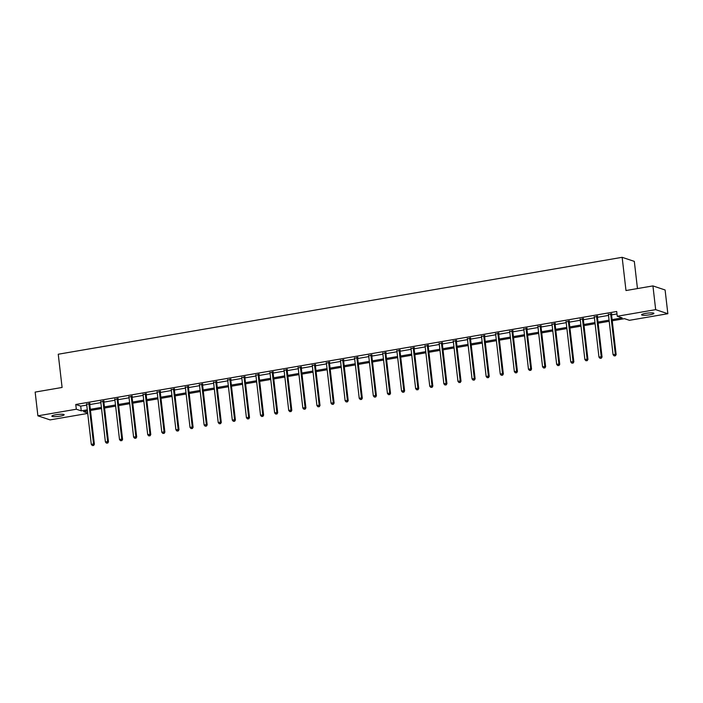 <?xml version="1.0" encoding="UTF-8"?>
<svg xmlns="http://www.w3.org/2000/svg" width="703" height="703" viewBox="0 0 703 703"><rect width="100%" height="100%" fill="white"/><g stroke="black" fill="none" stroke-linecap="round" stroke-linejoin="round"><path stroke-width="1.05" d="M55.889 414.744A6.195 0.993 -6.6 0 1 64.158 414.735A6.195 0.993 -6.6 0 1 60.107 416.15A6.195 0.993 -6.6 0 1 51.837 416.158A6.195 0.993 -6.6 0 1 55.889 414.744M645.644 313.38A6.195 0.993 -6.6 0 1 653.904 313.371A6.195 0.993 -6.6 0 1 649.853 314.786A6.195 0.993 -6.6 0 1 641.593 314.795A6.195 0.993 -6.6 0 1 645.644 313.38M637.463 288.564L634.317 261.375L622.146 257.316L58.244 354.233L62.092 387.458L35.15 392.089L37.9 415.825L76.319 409.225L81.249 410.868L87.304 409.831M622.146 257.316L625.986 290.541L652.929 285.91L665.1 289.979L667.85 313.714L629.431 320.313L624.492 318.67L612.243 320.77M87.717 413.426L50.071 419.893L37.9 415.825M612.111 319.628L622.19 317.897L617.252 316.253L616.707 311.499L75.766 404.48L80.704 406.123L86.75 405.086M89.791 404.559L100.854 402.661M103.886 402.142L114.958 400.235M117.99 399.717L129.053 397.81M132.094 397.292L143.157 395.394M146.198 394.866L157.261 392.968M160.293 392.441L171.365 390.543M174.397 390.016L185.46 388.118M188.501 387.599L199.564 385.692M202.605 385.174L213.668 383.267M216.7 382.748L227.772 380.85M230.804 380.323L241.876 378.425M244.908 377.898L255.971 376M259.012 375.481L270.075 373.574M273.115 373.056L284.179 371.149M287.211 370.63L298.283 368.724M301.315 368.205L312.378 366.307M315.419 365.78L326.482 363.882M329.522 363.354L340.586 361.456M343.618 360.938L354.69 359.031M357.722 358.512L368.794 356.606M371.825 356.087L382.889 354.189M385.929 353.662L396.993 351.764M400.033 351.236L411.097 349.338M414.129 348.82L425.201 346.913M428.232 346.394L439.296 344.488M442.336 343.969L453.4 342.062M456.44 341.544L467.504 339.646M470.535 339.118L481.608 337.22M484.639 336.693L495.712 334.795M498.743 334.276L509.807 332.37M512.847 331.851L523.911 329.944M526.951 329.426L538.015 327.528M541.046 327L552.119 325.102M555.15 324.575L566.214 322.677M569.254 322.15L580.318 320.252M583.358 319.733L594.422 317.826M597.453 317.308L608.526 315.401M611.557 314.882L616.988 313.951M611.575 314.004L608.42 314.549M597.48 316.429L594.316 316.974M583.376 318.854L580.221 319.399M569.272 321.28L566.117 321.816M555.168 323.696L552.013 324.241M541.073 326.122L537.909 326.667M526.969 328.547L523.805 329.092M512.865 330.972L509.71 331.517M498.761 333.398L495.606 333.943M484.657 335.823L481.502 336.359M470.562 338.24L467.398 338.784M456.458 340.665L453.303 341.21M442.354 343.09L439.199 343.635M428.25 345.516L425.095 346.061M414.155 347.941L410.991 348.477M400.051 350.366L396.887 350.902M385.947 352.783L382.792 353.328M371.843 355.208L368.688 355.753M357.739 357.634L354.584 358.179M343.644 360.059L340.48 360.604M329.54 362.484L326.385 363.02M315.436 364.901L312.281 365.446M301.332 367.326L298.177 367.871M287.237 369.752L284.074 370.296M273.133 372.177L269.97 372.722M259.029 374.602L255.874 375.147M244.925 377.028L241.77 377.564M230.821 379.444L227.667 379.989M216.726 381.87L213.563 382.414M202.622 384.295L199.467 384.84M188.518 386.72L185.364 387.265M174.414 389.146L171.26 389.682M160.319 391.571L157.156 392.107M146.215 393.988L143.052 394.532M132.111 396.413L128.957 396.958M118.007 398.838L114.853 399.383M103.912 401.264L100.749 401.808M89.808 403.689L86.645 404.225M652.929 285.91L655.671 309.645L667.85 313.714M75.766 404.48L76.319 409.225M617.252 316.253L655.671 309.645M90.335 409.313L101.399 407.406M104.439 406.888L115.503 404.981M118.543 404.462L129.607 402.564M132.639 402.037L143.711 400.139M146.742 399.612L157.806 397.713M160.846 397.195L171.91 395.288M174.95 394.77L186.014 392.863M189.045 392.344L200.118 390.437M203.149 389.919L214.222 388.021M217.253 387.494L228.317 385.596M231.357 385.068L242.421 383.17M245.461 382.652L256.525 380.745M259.556 380.226L270.629 378.319M273.66 377.801L284.724 375.894M287.764 375.376L298.828 373.478M301.868 372.95L312.932 371.052M315.963 370.525L327.036 368.627M330.067 368.108L341.14 366.201M344.171 365.683L355.235 363.776M358.275 363.258L369.339 361.36M372.379 360.832L383.443 358.934M386.474 358.407L397.546 356.509M400.578 355.99L411.642 354.084M414.682 353.565L425.746 351.658M428.786 351.14L439.85 349.233M442.881 348.714L453.953 346.816M456.985 346.289L468.057 344.391M471.089 343.864L482.153 341.966M485.193 341.447L496.256 339.54M499.297 339.022L510.36 337.115M513.392 336.596L524.464 334.698M527.496 334.171L538.56 332.273M541.6 331.746L552.663 329.848M555.704 329.329L566.767 327.422M569.799 326.904L580.871 324.997M583.903 324.478L594.975 322.572M598.007 322.053L609.07 320.155M87.436 410.974L83.56 411.642L87.664 413.012M609.202 321.297L598.139 323.195M595.107 323.714L584.035 325.621M581.003 326.139L569.931 328.046M566.899 328.565L555.836 330.472M552.795 330.99L541.732 332.888M538.691 333.415L527.628 335.313M524.596 335.841L513.524 337.739M510.492 338.257L499.429 340.164M496.388 340.683L485.325 342.589M482.284 343.108L471.221 345.006M468.189 345.533L457.117 347.431M454.085 347.959L443.013 349.857M439.981 350.375L428.918 352.282M425.877 352.801L414.814 354.707M411.773 355.226L400.71 357.133M397.678 357.651L386.606 359.549M383.574 360.077L372.511 361.975M369.47 362.502L358.407 364.4M355.366 364.919L344.303 366.825M341.271 367.344L330.199 369.251M327.167 369.769L316.095 371.667M313.063 372.195L302 374.093M298.96 374.62L287.896 376.518M284.856 377.036L273.792 378.943M270.76 379.462L259.688 381.369M256.657 381.887L245.593 383.794M242.553 384.313L231.489 386.211M228.449 386.738L217.385 388.636M214.353 389.163L203.281 391.061M200.25 391.58L189.177 393.487M186.146 394.005L175.082 395.912M172.042 396.43L160.978 398.337M157.938 398.856L146.874 400.754M143.843 401.281L132.77 403.179M129.739 403.707L118.675 405.605M115.635 406.123L104.571 408.03M101.531 408.548L90.467 410.455M80.704 406.123L81.249 410.868M610.758 313.731L610.722 313.881A0.967 0.905 -71.5 0 0 610.696 314.241L615.327 354.312L613.069 354.699L608.438 314.636A0.967 0.905 -71.5 0 0 608.332 314.294L608.262 314.162M611.689 313.573L611.54 314.153A0.967 0.905 -71.5 0 0 611.513 314.522L616.153 354.584L615.327 354.312L615.046 355.744L614.141 355.903L615.046 355.744M615.371 355.85L616.153 354.584M613.069 354.699L614.141 355.903M596.654 316.157L596.619 316.306A0.967 0.905 -71.5 0 0 596.592 316.666L601.232 356.737L598.965 357.124L594.334 317.053A0.967 0.905 -71.5 0 0 594.228 316.71L594.158 316.587M597.585 315.999L597.436 316.578A0.967 0.905 -71.5 0 0 597.418 316.948L602.049 357.01L601.232 356.737L600.942 358.17L600.037 358.319L600.942 358.17M601.267 358.275L602.049 357.01M598.965 357.124L600.037 358.319M582.55 318.582L582.515 318.723A0.967 0.905 -71.5 0 0 582.488 319.092L587.128 359.154L584.87 359.549L580.23 319.478A0.967 0.905 -71.5 0 0 580.124 319.136L580.054 319.004M583.481 318.415L583.341 319.004A0.967 0.905 -71.5 0 0 583.314 319.364L587.945 359.435L587.128 359.154L586.838 360.586L585.933 360.744L586.838 360.586M587.163 360.701L587.945 359.435M584.87 359.549L585.933 360.744M568.446 320.999L568.411 321.148A0.967 0.905 -71.5 0 0 568.384 321.517L573.024 361.579L570.766 361.966L566.126 321.904A0.967 0.905 -71.5 0 0 566.02 321.561L565.95 321.429M569.386 320.84L569.237 321.429A0.967 0.905 -71.5 0 0 569.21 321.789L573.85 361.852L573.024 361.579L572.734 363.012L571.829 363.17L572.734 363.012M573.068 363.126L573.85 361.852M570.766 361.966L571.829 363.17M554.351 323.424L554.307 323.573A0.967 0.905 -71.5 0 0 554.289 323.942L558.92 364.005L556.662 364.391L552.031 324.329A0.967 0.905 -71.5 0 0 551.917 323.986L551.855 323.855M555.282 323.266L555.133 323.846A0.967 0.905 -71.5 0 0 555.106 324.215L559.746 364.277L558.92 364.005L558.63 365.437L557.734 365.595L558.63 365.437M558.964 365.551L559.746 364.277M556.662 364.391L557.734 365.595M540.247 325.849L540.212 325.999A0.967 0.905 -71.5 0 0 540.185 326.368L544.816 366.43L542.558 366.817L537.927 326.754A0.967 0.905 -71.5 0 0 537.821 326.412L537.751 326.28M541.178 325.691L541.029 326.271A0.967 0.905 -71.5 0 0 541.011 326.64L545.642 366.702L544.816 366.43L544.535 367.862L543.63 368.021L544.535 367.862M544.86 367.968L545.642 366.702M542.558 366.817L543.63 368.021M526.143 328.275L526.108 328.424A0.967 0.905 -71.5 0 0 526.081 328.784L530.721 368.855L528.463 369.242L523.823 329.18A0.967 0.905 -71.5 0 0 523.717 328.837L523.647 328.705M527.074 328.116L526.934 328.696A0.967 0.905 -71.5 0 0 526.907 329.066L531.538 369.128L530.721 368.855L530.431 370.288L529.526 370.437L530.431 370.288M530.756 370.393L531.538 369.128M528.463 369.242L529.526 370.437M512.039 330.7L512.004 330.849A0.967 0.905 -71.5 0 0 511.977 331.21L516.617 371.281L514.359 371.667L509.719 331.596A0.967 0.905 -71.5 0 0 509.613 331.254L509.543 331.131M512.97 330.533L512.83 331.122A0.967 0.905 -71.5 0 0 512.803 331.482L517.443 371.553L516.617 371.281L516.327 372.713L515.422 372.862L516.327 372.713M516.661 372.818L517.443 371.553M514.359 371.667L515.422 372.862M497.944 333.125L497.9 333.266A0.967 0.905 -71.5 0 0 497.882 333.635L502.513 373.697L500.255 374.093L495.615 334.022A0.967 0.905 -71.5 0 0 495.51 333.679L495.439 333.547M498.875 332.958L498.726 333.547A0.967 0.905 -71.5 0 0 498.699 333.907L503.339 373.978L502.513 373.697L502.223 375.13L501.318 375.288L502.223 375.13M502.557 375.244L503.339 373.978M500.255 374.093L501.318 375.288M483.84 335.542L483.805 335.691A0.967 0.905 -71.5 0 0 483.778 336.06L488.409 376.123L486.151 376.509L481.52 336.447A0.967 0.905 -71.5 0 0 481.414 336.104L481.344 335.972M484.771 335.384L484.622 335.964A0.967 0.905 -71.5 0 0 484.595 336.333L489.235 376.395L488.409 376.123L488.128 377.555L487.223 377.713L488.128 377.555M488.453 377.669L489.235 376.395M486.151 376.509L487.223 377.713M469.736 337.967L469.701 338.117A0.967 0.905 -71.5 0 0 469.674 338.486L474.314 378.548L472.047 378.935L467.416 338.872A0.967 0.905 -71.5 0 0 467.31 338.53L467.24 338.398M470.667 337.809L470.518 338.389A0.967 0.905 -71.5 0 0 470.5 338.758L475.131 378.82L474.314 378.548L474.024 379.98L473.119 380.138L474.024 379.98M474.349 380.095L475.131 378.82M472.047 378.935L473.119 380.138M455.632 340.393L455.597 340.542A0.967 0.905 -71.5 0 0 455.57 340.902L460.21 380.973L457.952 381.36L453.312 341.298A0.967 0.905 -71.5 0 0 453.207 340.955L453.136 340.823M456.563 340.234L456.423 340.814A0.967 0.905 -71.5 0 0 456.396 341.183L461.027 381.246L460.21 380.973L459.92 382.406L459.015 382.564L459.92 382.406M460.245 382.511L461.027 381.246M457.952 381.36L459.015 382.564M441.537 342.818L441.493 342.967A0.967 0.905 -71.5 0 0 441.466 343.328L446.106 383.399L443.848 383.785L439.208 343.723A0.967 0.905 -71.5 0 0 439.103 343.372L439.032 343.249M442.468 342.66L442.319 343.24A0.967 0.905 -71.5 0 0 442.292 343.609L446.932 383.671L446.106 383.399L445.816 384.831L444.911 384.98L445.816 384.831M446.15 384.936L446.932 383.671M443.848 383.785L444.911 384.98M427.433 345.243L427.389 345.393A0.967 0.905 -71.5 0 0 427.371 345.753L432.002 385.815L429.744 386.211L425.113 346.14A0.967 0.905 -71.5 0 0 424.999 345.797L424.937 345.665M428.364 345.076L428.215 345.665A0.967 0.905 -71.5 0 0 428.189 346.025L432.828 386.096L432.002 385.815L431.712 387.256L430.816 387.406L431.712 387.256M432.046 387.362L432.828 386.096M429.744 386.211L430.816 387.406M413.329 347.66L413.294 347.809A0.967 0.905 -71.5 0 0 413.267 348.178L417.898 388.241L415.64 388.627L411.009 348.565A0.967 0.905 -71.5 0 0 410.904 348.222L410.833 348.09M414.26 347.502L414.111 348.09A0.967 0.905 -71.5 0 0 414.093 348.451L418.724 388.522L417.898 388.241L417.617 389.673L416.712 389.831L417.617 389.673M417.942 389.787L418.724 388.522M415.64 388.627L416.712 389.831M399.225 350.085L399.19 350.235A0.967 0.905 -71.5 0 0 399.163 350.604L403.803 390.666L401.545 391.053L396.905 350.99A0.967 0.905 -71.5 0 0 396.8 350.648L396.729 350.516M400.156 349.927L400.016 350.507A0.967 0.905 -71.5 0 0 399.989 350.876L404.62 390.938L403.803 390.666L403.513 392.098L402.608 392.256L403.513 392.098M403.838 392.212L404.62 390.938M401.545 391.053L402.608 392.256M385.121 352.511L385.086 352.66A0.967 0.905 -71.5 0 0 385.059 353.029L389.699 393.091L387.441 393.478L382.801 353.416A0.967 0.905 -71.5 0 0 382.696 353.073L382.625 352.941M386.052 352.352L385.912 352.932A0.967 0.905 -71.5 0 0 385.885 353.301L390.525 393.364L389.699 393.091L389.409 394.524L388.504 394.682L389.409 394.524M389.743 394.629L390.525 393.364M387.441 393.478L388.504 394.682M371.026 354.936L370.982 355.085A0.967 0.905 -71.5 0 0 370.964 355.446L375.595 395.517L373.337 395.903L368.697 355.841A0.967 0.905 -71.5 0 0 368.592 355.498L368.521 355.366M371.957 354.778L371.808 355.358A0.967 0.905 -71.5 0 0 371.782 355.727L376.421 395.789L375.595 395.517L375.305 396.949L374.4 397.107L375.305 396.949M375.639 397.054L376.421 395.789M373.337 395.903L374.4 397.107M356.922 357.361L356.887 357.511A0.967 0.905 -71.5 0 0 356.86 357.871L361.491 397.942L359.233 398.329L354.602 358.258A0.967 0.905 -71.5 0 0 354.497 357.915L354.426 357.792M357.853 357.203L357.704 357.783A0.967 0.905 -71.5 0 0 357.678 358.152L362.317 398.214L361.491 397.942L361.21 399.374L360.305 399.524L361.21 399.374M361.535 399.48L362.317 398.214M359.233 398.329L360.305 399.524M342.818 359.787L342.783 359.927A0.967 0.905 -71.5 0 0 342.756 360.296L347.396 400.359L345.129 400.754L340.498 360.683A0.967 0.905 -71.5 0 0 340.393 360.34L340.322 360.208M343.749 359.62L343.6 360.208A0.967 0.905 -71.5 0 0 343.582 360.569L348.213 400.64L347.396 400.359L347.106 401.791L346.201 401.949L347.106 401.791M347.431 401.905L348.213 400.64M345.129 400.754L346.201 401.949M328.714 362.203L328.679 362.353A0.967 0.905 -71.5 0 0 328.653 362.722L333.292 402.784L331.034 403.171L326.394 363.108A0.967 0.905 -71.5 0 0 326.289 362.766L326.218 362.634M329.645 362.045L329.505 362.634A0.967 0.905 -71.5 0 0 329.479 362.994L334.11 403.056L333.292 402.784L333.002 404.216L332.097 404.374L333.002 404.216M333.327 404.33L334.11 403.056M331.034 403.171L332.097 404.374M314.619 364.629L314.575 364.778A0.967 0.905 -71.5 0 0 314.557 365.147L319.188 405.209L316.93 405.596L312.29 365.534A0.967 0.905 -71.5 0 0 312.185 365.191L312.114 365.059M315.55 364.47L315.401 365.05A0.967 0.905 -71.5 0 0 315.375 365.419L320.014 405.482L319.188 405.209L318.898 406.642L317.993 406.8L318.898 406.642M319.232 406.756L320.014 405.482M316.93 405.596L317.993 406.8M300.515 367.054L300.48 367.203A0.967 0.905 -71.5 0 0 300.453 367.572L305.084 407.635L302.826 408.021L298.195 367.959A0.967 0.905 -71.5 0 0 298.081 367.616L298.019 367.484M301.446 366.896L301.297 367.476A0.967 0.905 -71.5 0 0 301.271 367.845L305.91 407.907L305.084 407.635L304.794 409.067L303.898 409.225L304.794 409.067M305.128 409.172L305.91 407.907M302.826 408.021L303.898 409.225M286.411 369.479L286.376 369.629A0.967 0.905 -71.5 0 0 286.349 369.989L290.98 410.06L288.722 410.447L284.091 370.384A0.967 0.905 -71.5 0 0 283.986 370.042L283.915 369.91M287.342 369.321L287.193 369.901A0.967 0.905 -71.5 0 0 287.175 370.27L291.807 410.332L290.98 410.06L290.699 411.492L289.794 411.642L290.699 411.492M291.024 411.598L291.807 410.332M288.722 410.447L289.794 411.642M272.307 371.905L272.272 372.054A0.967 0.905 -71.5 0 0 272.246 372.414L276.885 412.476L274.627 412.872L269.987 372.801A0.967 0.905 -71.5 0 0 269.882 372.458L269.811 372.335M273.239 371.738L273.098 372.326A0.967 0.905 -71.5 0 0 273.072 372.687L277.703 412.758L276.885 412.476L276.595 413.918L275.69 414.067L276.595 413.918M276.92 414.023L277.703 412.758M274.627 412.872L275.69 414.067M258.203 374.321L258.168 374.471A0.967 0.905 -71.5 0 0 258.142 374.84L262.781 414.902L260.523 415.297L255.883 375.226A0.967 0.905 -71.5 0 0 255.778 374.884L255.707 374.752M259.135 374.163L258.994 374.752A0.967 0.905 -71.5 0 0 258.968 375.112L263.607 415.183L262.781 414.902L262.491 416.334L261.586 416.492L262.491 416.334M262.825 416.448L263.607 415.183M260.523 415.297L261.586 416.492M244.108 376.746L244.064 376.896A0.967 0.905 -71.5 0 0 244.046 377.265L248.677 417.327L246.419 417.714L241.779 377.652A0.967 0.905 -71.5 0 0 241.674 377.309L241.604 377.177M245.039 376.588L244.89 377.168A0.967 0.905 -71.5 0 0 244.864 377.537L249.503 417.6L248.677 417.327L248.387 418.76L247.482 418.918L248.387 418.76M248.721 418.874L249.503 417.6M246.419 417.714L247.482 418.918M230.004 379.172L229.969 379.321A0.967 0.905 -71.5 0 0 229.943 379.69L234.574 419.753L232.315 420.139L227.684 380.077A0.967 0.905 -71.5 0 0 227.579 379.734L227.508 379.602M230.936 379.014L230.786 379.594A0.967 0.905 -71.5 0 0 230.76 379.963L235.4 420.025L234.574 419.753L234.292 421.185L233.387 421.343L234.292 421.185M234.617 421.299L235.4 420.025M232.315 420.139L233.387 421.343M215.9 381.597L215.865 381.747A0.967 0.905 -71.5 0 0 215.839 382.107L220.478 422.178L218.211 422.565L213.58 382.502A0.967 0.905 -71.5 0 0 213.475 382.16L213.404 382.028M216.832 381.439L216.682 382.019A0.967 0.905 -71.5 0 0 216.665 382.388L221.296 422.45L220.478 422.178L220.188 423.61L219.283 423.768L220.188 423.61M220.514 423.716L221.296 422.45M218.211 422.565L219.283 423.768M201.796 384.023L201.761 384.172A0.967 0.905 -71.5 0 0 201.735 384.532L206.374 424.603L204.116 424.99L199.476 384.919A0.967 0.905 -71.5 0 0 199.371 384.576L199.301 384.453M202.728 383.864L202.587 384.444A0.967 0.905 -71.5 0 0 202.561 384.813L207.192 424.876L206.374 424.603L206.084 426.036L205.179 426.185L206.084 426.036M206.41 426.141L207.192 424.876M204.116 424.99L205.179 426.185M187.701 386.448L187.657 386.588A0.967 0.905 -71.5 0 0 187.639 386.958L192.271 427.02L190.012 427.415L185.372 387.344A0.967 0.905 -71.5 0 0 185.267 387.002L185.197 386.87M188.632 386.281L188.483 386.87A0.967 0.905 -71.5 0 0 188.457 387.23L193.097 427.301L192.271 427.02L191.981 428.461L191.075 428.61L191.981 428.461M192.314 428.566L193.097 427.301M190.012 427.415L191.075 428.61M173.597 388.864L173.562 389.014A0.967 0.905 -71.5 0 0 173.536 389.383L178.167 429.445L175.908 429.832L171.277 389.77A0.967 0.905 -71.5 0 0 171.163 389.427L171.101 389.295M174.529 388.706L174.379 389.295A0.967 0.905 -71.5 0 0 174.353 389.655L178.993 429.718L178.167 429.445L177.877 430.877L176.98 431.036L177.877 430.877M178.211 430.992L178.993 429.718M175.908 429.832L176.98 431.036M159.493 391.29L159.458 391.439A0.967 0.905 -71.5 0 0 159.432 391.808L164.063 431.87L161.804 432.257L157.173 392.195A0.967 0.905 -71.5 0 0 157.068 391.852L156.997 391.72M160.425 391.132L160.275 391.712A0.967 0.905 -71.5 0 0 160.258 392.081L164.889 432.143L164.063 431.87L163.781 433.303L162.876 433.461L163.781 433.303M164.107 433.417L164.889 432.143M161.804 432.257L162.876 433.461M145.389 393.715L145.354 393.865A0.967 0.905 -71.5 0 0 145.328 394.234L149.967 434.296L147.709 434.682L143.069 394.62A0.967 0.905 -71.5 0 0 142.964 394.278L142.894 394.146M146.321 393.557L146.18 394.137A0.967 0.905 -71.5 0 0 146.154 394.506L150.785 434.568L149.967 434.296L149.677 435.728L148.772 435.886L149.677 435.728M150.003 435.834L150.785 434.568M147.709 434.682L148.772 435.886M131.285 396.141L131.25 396.29A0.967 0.905 -71.5 0 0 131.224 396.65L135.864 436.721L133.605 437.108L128.965 397.046A0.967 0.905 -71.5 0 0 128.86 396.703L128.79 396.571M132.217 395.982L132.076 396.562A0.967 0.905 -71.5 0 0 132.05 396.931L136.69 436.994L135.864 436.721L135.574 438.154L134.668 438.303L135.574 438.154M135.907 438.259L136.69 436.994M133.605 437.108L134.668 438.303M117.19 398.566L117.146 398.715A0.967 0.905 -71.5 0 0 117.129 399.076L121.76 439.147L119.501 439.533L114.861 399.462A0.967 0.905 -71.5 0 0 114.756 399.119L114.686 398.996M118.122 398.399L117.972 398.988A0.967 0.905 -71.5 0 0 117.946 399.348L122.586 439.419L121.76 439.147L121.47 440.579L120.564 440.728L121.47 440.579M121.804 440.684L122.586 439.419M119.501 439.533L120.564 440.728M103.086 400.991L103.051 401.132A0.967 0.905 -71.5 0 0 103.025 401.501L107.656 441.563L105.397 441.959L100.766 401.888A0.967 0.905 -71.5 0 0 100.661 401.545L100.591 401.413M104.018 400.824L103.868 401.413A0.967 0.905 -71.5 0 0 103.842 401.773L108.482 441.844L107.656 441.563L107.374 442.995L106.469 443.154L107.374 442.995M107.7 443.11L108.482 441.844M105.397 441.959L106.469 443.154M88.982 403.408L88.947 403.557A0.967 0.905 -71.5 0 0 88.921 403.926L93.561 443.988L91.293 444.375L86.662 404.313A0.967 0.905 -71.5 0 0 86.557 403.97L86.487 403.838M89.914 403.25L89.764 403.838A0.967 0.905 -71.5 0 0 89.747 404.199L94.378 444.261L93.561 443.988L93.271 445.421L92.365 445.579L93.271 445.421M93.596 445.535L94.378 444.261M91.293 444.375L92.365 445.579M610.722 313.881L611.54 314.153M610.696 314.241L611.513 314.522M596.619 316.306L597.436 316.578M596.592 316.666L597.418 316.948M582.515 318.723L583.341 319.004M582.488 319.092L583.314 319.364M568.411 321.148L569.237 321.429M568.384 321.517L569.21 321.789M554.307 323.573L555.133 323.846M554.289 323.942L555.106 324.215M540.212 325.999L541.029 326.271M540.185 326.368L541.011 326.64M526.108 328.424L526.934 328.696M526.081 328.784L526.907 329.066M512.004 330.849L512.83 331.122M511.977 331.21L512.803 331.482M497.9 333.266L498.726 333.547M497.882 333.635L498.699 333.907M483.805 335.691L484.622 335.964M483.778 336.06L484.595 336.333M469.701 338.117L470.518 338.389M469.674 338.486L470.5 338.758M455.597 340.542L456.423 340.814M455.57 340.902L456.396 341.183M441.493 342.967L442.319 343.24M441.466 343.328L442.292 343.609M427.389 345.393L428.215 345.665M427.371 345.753L428.189 346.025M413.294 347.809L414.111 348.09M413.267 348.178L414.093 348.451M399.19 350.235L400.016 350.507M399.163 350.604L399.989 350.876M385.086 352.66L385.912 352.932M385.059 353.029L385.885 353.301M370.982 355.085L371.808 355.358M370.964 355.446L371.782 355.727M356.887 357.511L357.704 357.783M356.86 357.871L357.678 358.152M342.783 359.927L343.6 360.208M342.756 360.296L343.582 360.569M328.679 362.353L329.505 362.634M328.653 362.722L329.479 362.994M314.575 364.778L315.401 365.05M314.557 365.147L315.375 365.419M300.48 367.203L301.297 367.476M300.453 367.572L301.271 367.845M286.376 369.629L287.193 369.901M286.349 369.989L287.175 370.27M272.272 372.054L273.098 372.326M272.246 372.414L273.072 372.687M258.168 374.471L258.994 374.752M258.142 374.84L258.968 375.112M244.064 376.896L244.89 377.168M244.046 377.265L244.864 377.537M229.969 379.321L230.786 379.594M229.943 379.69L230.76 379.963M215.865 381.747L216.682 382.019M215.839 382.107L216.665 382.388M201.761 384.172L202.587 384.444M201.735 384.532L202.561 384.813M187.657 386.588L188.483 386.87M187.639 386.958L188.457 387.23M173.562 389.014L174.379 389.295M173.536 389.383L174.353 389.655M159.458 391.439L160.275 391.712M159.432 391.808L160.258 392.081M145.354 393.865L146.18 394.137M145.328 394.234L146.154 394.506M131.25 396.29L132.076 396.562M131.224 396.65L132.05 396.931M117.146 398.715L117.972 398.988M117.129 399.076L117.946 399.348M103.051 401.132L103.868 401.413M103.025 401.501L103.842 401.773M88.947 403.557L89.764 403.838M88.921 403.926L89.747 404.199"/></g></svg>
